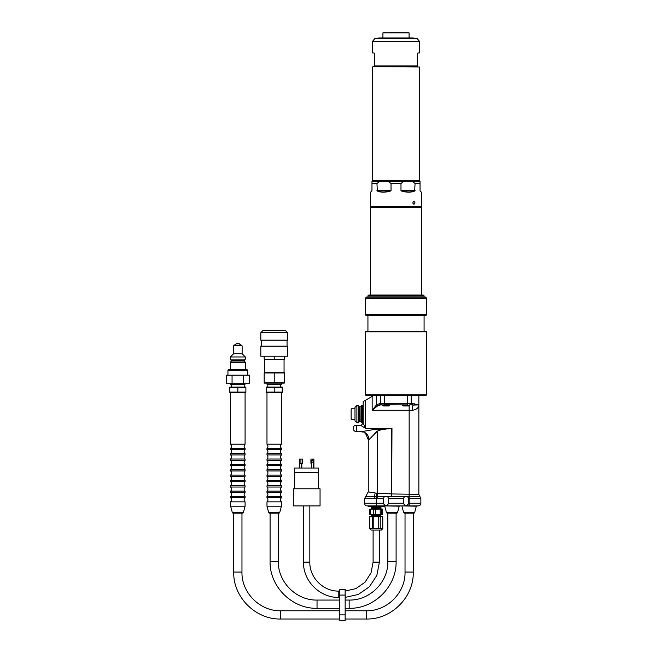 <?xml version="1.0" encoding="UTF-8"?>
<svg xmlns="http://www.w3.org/2000/svg" width="653" height="653" viewBox="0 0 653 653"><rect width="100%" height="100%" fill="white"/><g stroke="black" fill="none" stroke-linecap="round" stroke-linejoin="round"><path stroke-width="0.98" d="M345.151 610.767L366.325 610.767C387.009 611.298 405.57 592.744 405.031 572.061L405.031 513.176M241.969 513.176L241.969 572.061C241.439 592.744 259.992 611.298 280.676 610.767L339.797 610.767M365.305 298.339L426.711 298.339L426.711 314.297L365.305 314.297L365.305 298.339M426.736 394.763L426.091 395.4L365.925 395.4L365.28 394.763L426.736 394.763L426.736 331.806L365.28 331.806L365.28 394.763M365.28 331.806L365.925 331.161L426.091 331.161L426.736 331.806M404.876 513.176L414.018 513.176L404.297 513.176L403.676 512.703L414.639 512.703L416.385 505.928M416.385 506.181L401.93 505.928M374.789 38.658L378.748 37.964L413.267 37.964L417.218 38.658L374.789 38.658L372.577 41.294L419.43 41.294L417.218 38.658M372.577 41.294L372.577 52.95L374.055 52.95L374.7 53.595L374.7 65.904L417.316 65.904L417.316 53.595L417.953 52.95L417.316 53.595L417.953 52.95L417.316 53.595L417.953 52.95L419.43 52.95L419.43 41.294M374.7 53.595L374.055 52.95L374.7 53.538M374.7 65.904L374.7 66.337L417.316 66.337L417.316 65.904M376.552 66.679L415.463 66.679M372.904 66.679L419.43 66.998L372.904 66.679M419.43 66.998L419.43 180.448L372.577 180.448L372.577 66.998M412.974 203.401L412.974 202.193M372.577 180.448L371.965 181.061M383.988 181.069L371.973 181.64L371.973 190.586L370.635 192.186L370.635 206.503L421.381 206.503L421.381 192.186L420.23 191.043M379.369 181.64L388.617 181.64L391.033 183.46L391.033 190.586L390.437 191.043C385.311 192.562 380.952 192.562 377.352 191.043L376.944 183.46L379.369 181.64M388.617 181.64L412.647 181.64L415.071 183.46L414.663 191.043C411.064 192.562 406.705 192.562 401.579 191.043L400.983 190.586L400.983 183.46L403.399 181.64L408.027 181.069M412.647 181.64L420.042 181.64L420.042 183.46L415.071 183.46M413.953 201.32C415.267 202.308 415.267 203.295 413.953 204.275C412.574 203.295 412.565 202.308 413.953 201.32M420.042 190.586L420.042 183.46M401.579 191.043L414.663 191.043L415.071 190.586L400.983 190.586M371.786 191.043L371.973 190.586M421.381 206.503L370.635 206.503M420.736 206.83L421.487 207.572L370.529 207.572L370.529 295.025M421.291 211.303L421.487 214.592L421.463 211.482M421.373 201.459L421.373 204.144M382.642 405.423L382.56 404.917L385.988 404.827L407.864 404.917M409.153 405.693L409.48 404.917L409.153 405.693M402.623 404.917L402.705 405.415M403.228 405.978L408.876 405.978M389.408 404.917L389.335 405.423M388.804 405.978L383.164 405.978M381.483 514.515L380.838 515.16L371.688 515.16L371.026 516.972M370.259 514.515L369.81 514.515L369.81 509.136L370.259 509.136L370.259 514.515L373.753 514.515L373.753 509.136L375.434 509.136L375.434 514.515L380.209 514.515L380.209 509.136L381.434 509.136L381.434 514.515L382.715 514.515L382.715 509.136L381.434 509.136M373.753 514.515L375.434 514.515M380.209 514.515L381.434 514.515M373.753 509.136L370.259 509.136M380.209 509.136L375.434 509.136M370.912 506.573L371.59 507.25L380.936 507.25L371.688 507.479L371.043 509.136M380.936 507.25L381.621 506.573M380.242 516.703L382.772 516.703L382.772 528.636L380.242 528.636L380.242 516.703L378.732 516.703L378.732 528.636L380.242 528.636M382.772 528.636L381.319 530.081L371.206 530.081L369.761 528.636L369.761 516.703L378.732 516.703M382.707 516.703L382.707 528.636L381.466 529.126M378.732 528.636L373.794 528.636L373.794 516.703M372.292 516.703L372.292 528.636L373.794 528.636M372.292 528.636L369.818 528.636L369.818 516.703M313.783 459.998L313.783 462.136M313.897 468.03L313.897 459.083L310.918 459.083L310.918 463.206L311.53 463.206M312.403 459.083L312.403 459.99L310.918 461.124L311.53 462.136L311.53 468.03M312.403 459.99L313.538 462.136L311.53 462.136M299.556 462.136L299.556 459.998L299.556 462.136M299.441 468.03L299.441 459.083L300.935 459.083L300.935 463.206L302.421 463.206L302.421 459.083L300.935 459.083M299.474 468.03L299.474 463.206L300.935 463.206M313.538 462.136L313.538 468.03M301.36 468.03L301.36 463.206M301.817 463.206L301.817 468.03M318.656 472.307L294.691 472.307L294.691 468.03L318.656 468.03L318.664 488.795M294.683 472.307L294.683 488.795M293.287 488.795L320.052 488.795L320.052 505.928L293.287 505.928L293.287 488.795M339.797 597.413L338.793 597.413C319.937 597.903 303.025 580.99 303.514 562.135L303.514 505.928M379.426 530.081L379.426 562.135L376.83 575.407L369.443 586.729L358.342 594.434L345.151 597.405M368.235 505.928L368.235 506.573L384.291 506.573L384.291 505.928M351.134 414.141L351.134 408.998L351.134 414.141M356.889 405.448L354.987 407.341L354.987 420.94L356.889 422.834L358.521 422.834L358.521 405.448L356.889 405.448L356.889 422.834M358.521 405.448L359.166 406.729L359.166 421.552L358.521 422.834M361.256 414.141L361.256 406.084L361.893 405.44L361.893 422.842L361.256 422.197L361.256 414.141M364.513 432.825C366.113 434.106 366.113 434.106 364.513 432.825C366.113 434.106 366.113 434.106 364.513 432.825L364.872 433.07M365.713 433.829L368.259 439.698L368.904 439.698A8.032 7.477 90 0 0 361.427 431.666L356.546 431.666A3.338 3.338 0 0 1 355.183 425.274A3.338 3.338 0 0 0 356.546 431.666L361.427 431.666L371.288 430C374.887 429.054 378.356 428.915 381.687 429.576L377.393 431.119L368.904 439.698M360.554 425.274L361.24 425.274L363.182 423.087L365.598 428.327L360.554 425.274L355.183 425.274M362.627 405.44L363.182 406.403L363.182 421.879L362.627 422.842L362.627 405.44L361.893 405.44M374.74 433.372L376.438 431.584M375.173 492.974C366.121 491.554 366.121 491.562 375.173 493.007L391.751 493.954L391.686 496.541L384.437 496.574L383.287 498.565L383.287 503.251C385.09 506.32 386.886 506.32 388.69 503.251L388.69 498.541L387.523 496.549M408.754 503.251C406.95 506.32 405.146 506.32 403.35 503.251L403.35 498.525L404.623 496.484L391.751 496.541L391.8 493.954L418.859 494.337L409.153 494.174L409.153 496.476L419.863 496.427L407.464 496.476L408.754 498.525L408.754 503.251L420.867 503.251L420.867 498.525L418.859 494.337L418.859 404.917C418.565 407.986 416.328 409.774 412.157 410.272L372.161 410.272L376.683 404.664L379.646 403.636L412.582 403.636L418.859 404.917L413.431 405.072A5.355 1.657 -90 0 0 412.157 410.272M414.369 403.823A1.282 1.02 -76.8 0 1 413.431 405.072L411.643 404.917A1.282 0.931 -90 0 0 412.582 403.636M384.176 404.917L380.568 404.917L377.777 405.75L372.161 410.272L372.161 396.404L363.182 401.587L363.182 423.087M365.598 400.191L365.598 428.327L391.98 428.327L381.687 429.576M376.659 493.227L376.242 496.582L374.463 496.533C363.403 496.272 363.403 496.272 374.463 496.541A2.677 0.449 -90 0 0 374.3 498.606L364.554 498.606L368.259 491.84L368.259 439.698M384.437 496.574L376.242 496.582L376.267 498.598L374.3 498.606M391.98 428.327L391.686 496.541M418.859 395.4L418.859 404.917L417.716 404.476M380.568 404.917A1.282 0.922 -90 0 1 379.646 403.636M377.777 405.75A1.282 0.955 -135 0 1 376.683 404.664L376.683 395.4M407.464 496.476L404.623 496.484M372.161 396.404L373.891 395.4M409.153 496.476L409.153 505.928L418.189 505.928L367.231 505.928C365.598 505.773 364.709 504.875 364.554 503.251L376.267 503.251L376.267 498.598L377.401 498.582L377.491 493.309M388.902 405.978L382.642 405.554L389.335 405.554L388.902 405.978M408.966 405.978L402.705 405.554L409.398 405.554L408.966 405.978M387.702 513.176L396.844 513.176L387.123 513.176L386.503 512.703L397.465 512.703L399.212 506.181L384.756 505.928M382.919 37.964L382.919 32.862L409.088 32.862L409.088 37.964M407.856 32.781L389.808 32.65M385.09 32.65L384.348 32.65M243.332 512.703L242.712 513.176L232.99 513.176L232.37 512.703L243.332 512.703L245.079 506.181L245.079 501.847C243.806 500.476 243.806 499.104 245.079 497.733L230.623 497.733L230.623 496.492L245.079 496.492C243.806 495.129 243.806 493.758 245.079 492.386L230.623 492.386L230.623 491.146L245.079 491.146C243.806 489.774 243.806 488.403 245.079 487.032L230.623 487.032L230.623 485.791L245.079 485.791C243.806 484.42 243.806 483.049 245.079 481.677L230.623 481.677L230.623 480.437L245.079 480.437C243.806 479.065 243.806 477.694 245.079 476.323L230.623 476.323L230.623 475.082L245.079 475.082C243.806 473.711 243.806 472.339 245.079 470.968L230.623 470.968L230.623 469.727L245.079 469.727C243.806 468.356 243.806 466.985 245.079 465.613L230.623 465.613L230.623 464.373L245.079 464.373C243.806 463.001 243.806 461.63 245.079 460.259L230.623 460.259L230.623 459.026L245.079 459.026C243.806 457.655 243.806 456.284 245.079 454.912L230.623 454.912L230.623 453.672L245.079 453.672C243.806 452.3 243.806 450.929 245.079 449.558L230.623 449.558L230.623 448.317L245.079 448.317C243.806 446.946 243.806 445.575 245.079 444.203L230.623 444.203L230.623 392.722L245.079 392.722L245.079 444.203M245.079 506.181L230.623 506.181L230.623 501.847L245.079 501.847M233.562 513.176L242.132 513.176M245.079 497.733L245.079 496.492M245.079 492.386L245.079 491.146M245.079 487.032L245.079 485.791M245.079 481.677L245.079 480.437M245.079 476.323L245.079 475.082M245.079 470.968L245.079 469.727M245.079 465.613L245.079 464.373M245.079 460.259L245.079 459.026M245.079 454.912L245.079 453.672M245.079 449.558L245.079 448.317M227.946 370.349L228.477 369.81L247.218 369.81L247.748 370.349L227.946 370.349L227.946 375.165M241.063 345.192L238.916 343.478L236.778 343.478L234.231 345.192L241.463 345.192L234.639 345.192M233.562 353.755L233.562 345.861L242.132 345.861L242.132 353.755L233.562 353.755L230.354 356.962L230.354 359.109L231.423 361.011L244.271 361.011L245.34 362.317L230.354 362.317L230.354 369.81M242.132 353.755L245.34 356.962L230.354 356.962M245.34 356.962L245.34 359.109L230.354 359.109M232.06 375.165L226.264 375.165L226.264 383.197L249.43 383.197L249.43 375.165L232.06 375.165L232.06 383.197M243.642 375.165L243.642 383.197M237.847 387.376L237.847 392.086L245.879 392.086L245.879 387.376L229.815 387.376L229.815 392.086L237.847 392.086M229.815 387.041L245.879 387.041M244.965 383.197L244.965 384.593L230.729 384.593L230.729 383.197M339.797 614.889L339.797 620.35L345.151 620.35L345.151 595.079L339.797 595.079L339.797 614.889L345.151 614.889M345.151 595.079L345.151 589.618L339.797 589.618L339.797 595.079M345.151 600.058L349.159 600.058C369.835 600.597 388.396 582.035 387.858 561.36L387.858 513.176M278.333 513.176L278.333 561.36C277.794 582.035 296.356 600.597 317.031 600.058L339.797 600.058M274.211 382.731L284.243 382.731L284.243 372.953L274.211 372.953L274.211 382.731L264.171 382.731L264.171 372.953L274.211 372.953M264.171 383.148L284.243 383.148M274.211 356.22L287.589 356.22L287.589 346.155L260.825 346.155L260.825 356.22L274.211 356.22L274.211 359.174L284.243 359.174L284.243 356.22M274.211 359.174L264.171 359.174L264.171 356.22M287.589 332.663L260.825 332.663L260.825 340.156L287.589 340.156L287.589 332.663L285.451 330.524L262.963 330.524L260.825 332.663M261.363 346.155L261.363 340.156M284.243 372.545L264.359 372.488L264.359 359.64L284.243 359.591M274.211 387.376L274.211 392.086L282.235 392.086L282.235 387.376L266.179 387.376L266.179 392.086L274.211 392.086M266.179 387.041L282.235 387.041M281.329 383.197L281.329 384.593L267.085 384.593L267.085 383.197M274.211 392.722L281.435 392.722L281.435 444.203L266.979 444.203L266.979 392.722L274.211 392.722M279.688 512.703L279.068 513.176L269.346 513.176L268.726 512.703L279.688 512.703L281.435 506.181L281.435 501.847C280.161 500.476 280.161 499.104 281.435 497.733L266.979 497.733L266.979 496.492L281.435 496.492C280.161 495.129 280.161 493.758 281.435 492.386L266.979 492.386L266.979 491.146L281.435 491.146C280.161 489.774 280.161 488.403 281.435 487.032L266.979 487.032L266.979 485.791L281.435 485.791C280.161 484.42 280.161 483.049 281.435 481.677L266.979 481.677L266.979 480.437L281.435 480.437C280.161 479.065 280.161 477.694 281.435 476.323L266.979 476.323L266.979 475.082L281.435 475.082C280.161 473.711 280.161 472.339 281.435 470.968L266.979 470.968L266.979 469.727L281.435 469.727C280.161 468.356 280.161 466.985 281.435 465.613L266.979 465.613L266.979 464.373L281.435 464.373C280.161 463.001 280.161 461.63 281.435 460.259L266.979 460.259L266.979 459.026L281.435 459.026C280.161 457.655 280.161 456.284 281.435 454.912L266.979 454.912L266.979 453.672L281.435 453.672C280.161 452.3 280.161 450.929 281.435 449.558L266.979 449.558L266.979 448.317L281.435 448.317C280.161 446.946 280.161 445.575 281.435 444.203M281.435 506.181L266.979 506.181L266.979 501.847L281.435 501.847M269.926 513.176L278.488 513.176M281.435 497.733L281.435 496.492M281.435 492.386L281.435 491.146M281.435 487.032L281.435 485.791M281.435 481.677L281.435 480.437M281.435 476.323L281.435 475.082M281.435 470.968L281.435 469.727M281.435 465.613L281.435 464.373M281.435 460.259L281.435 459.026M281.435 454.912L281.435 453.672M281.435 449.558L281.435 448.317M367.933 331.161L367.933 315.668L424.083 315.668L424.083 331.161M367.933 295.833L368.733 295.025L423.283 295.025L424.083 295.833L367.933 295.833L367.933 296.968L424.083 296.968L424.083 295.833M424.083 298.339L367.933 298.339M367.933 314.297L424.083 314.297M365.925 315.57L426.091 315.57L426.091 314.526L365.925 314.526L365.925 315.57M365.925 297.066L426.091 297.066L426.091 298.111L365.925 298.111L365.925 297.066M405.031 572.061L413.276 572.061L413.276 513.176M366.325 610.767L366.325 619.011C391.416 619.656 413.92 597.152 413.276 572.061M280.676 610.767L280.676 619.011L339.797 619.011M241.969 572.061L233.725 572.061C233.08 597.144 255.584 619.656 280.676 619.011M376.944 183.46L371.973 183.46M377.352 191.043L390.437 191.043M376.944 190.586L391.033 190.586M400.983 183.46L391.033 183.46M381.23 516.703L371.59 516.401M371.688 508.499L380.838 508.499L381.483 509.136M371.688 516.172L380.838 516.172L380.838 515.16M303.514 562.135L309.832 562.135L309.832 505.928M338.793 597.413L338.793 591.096C323.317 591.496 309.432 577.619 309.832 562.135M379.426 562.135L373.108 562.135L370.994 572.991L364.978 582.256L355.926 588.598L345.151 591.079M351.134 408.998L351.134 419.275M359.166 407.17L360.032 406.778L360.032 421.495L359.166 421.112M361.256 421.52L360.121 421.52L360.032 406.778M356.546 425.274L356.546 431.666M377.393 431.119L377.295 496.59M409.153 405.791L409.153 494.174M391.751 428.458L391.751 493.954M375.173 493.007L374.463 496.533M410.353 404.917A1.282 0.857 -90 0 0 411.21 403.636L411.21 395.4M407.643 404.917L407.643 395.4M384.372 404.917L384.372 395.4M381.662 404.917A1.282 0.857 -90 0 1 380.805 403.636L380.805 395.4M420.867 498.525L408.754 498.525M403.35 498.525L391.98 498.525M383.287 498.565L377.401 498.582M391.767 498.525L388.69 498.541M388.69 503.251L403.35 503.251M376.267 505.928L376.267 503.251L383.287 503.251M245.34 359.109L244.271 360.415L231.423 360.415M387.858 561.36L396.102 561.36L396.102 513.176M349.159 600.058L349.159 608.302C374.242 608.955 396.746 586.443 396.102 561.36M317.031 600.058L317.031 608.302L339.797 608.302M278.333 561.36L270.089 561.36C269.436 586.443 291.948 608.955 317.031 608.302M345.151 619.011L366.325 619.011M233.725 572.061L233.725 513.176M403.676 512.703L401.93 506.181M414.639 512.703L414.018 513.176M419.43 180.448L420.05 181.061M371.271 206.83L370.529 207.572M421.487 207.572L421.487 211.099M421.487 214.592L421.487 295.025M380.838 507.479L380.838 508.499M371.688 515.16L371.043 514.515M339.797 591.096L338.793 591.096M373.108 562.135L373.108 530.081M351.347 419.495L354.987 419.495M351.347 408.786L354.987 408.786M361.256 406.762L360.121 406.762M362.513 432L360.227 431.666M362.627 422.842L361.893 422.842M364.554 503.251L364.554 498.606M420.867 503.251C420.712 504.875 419.814 505.773 418.189 505.928M382.642 404.917L382.642 405.554M389.335 404.917L389.335 405.554M402.705 404.917L402.705 405.554M409.398 404.917L409.398 405.554M397.465 512.703L396.844 513.176M386.503 512.703L384.756 506.181M230.623 448.317C231.897 446.946 231.897 445.575 230.623 444.203M230.623 453.672C231.897 452.3 231.897 450.929 230.623 449.558M230.623 459.026C231.897 457.655 231.897 456.284 230.623 454.912M230.623 464.373C231.897 463.001 231.897 461.63 230.623 460.259M230.623 469.727C231.897 468.356 231.897 466.985 230.623 465.613M230.623 475.082C231.897 473.711 231.897 472.339 230.623 470.968M230.623 480.437C231.897 479.065 231.897 477.694 230.623 476.323M230.623 485.791C231.897 484.42 231.897 483.049 230.623 481.677M230.623 491.146C231.897 489.774 231.897 488.403 230.623 487.032M230.623 496.492C231.897 495.129 231.897 493.758 230.623 492.386M230.623 501.847C231.897 500.476 231.897 499.104 230.623 497.733M232.37 512.703L230.623 506.181M247.748 370.349L247.748 375.165M244.271 360.415L244.271 361.011M245.34 362.317L245.34 369.81M242.132 345.861L241.463 345.192M233.562 345.861L234.231 345.192M230.354 362.317L231.423 361.011M244.222 386.731L244.222 384.593M231.48 386.731L231.48 384.593M244.72 392.722L245.879 392.412M230.982 392.722L229.815 392.412M345.151 608.302L349.159 608.302M270.089 561.36L270.089 513.176M287.059 346.155L287.059 340.156M284.055 372.488L284.055 359.64M280.578 386.731L280.578 384.593M267.836 386.731L267.836 384.593M281.076 392.722L282.235 392.412M267.338 392.722L266.179 392.412M266.979 448.317C268.252 446.946 268.252 445.575 266.979 444.203M266.979 453.672C268.252 452.3 268.252 450.929 266.979 449.558M266.979 459.026C268.252 457.655 268.252 456.284 266.979 454.912M266.979 464.373C268.252 463.001 268.252 461.63 266.979 460.259M266.979 469.727C268.252 468.356 268.252 466.985 266.979 465.613M266.979 475.082C268.252 473.711 268.252 472.339 266.979 470.968M266.979 480.437C268.252 479.065 268.252 477.694 266.979 476.323M266.979 485.791C268.252 484.42 268.252 483.049 266.979 481.677M266.979 491.146C268.252 489.774 268.252 488.403 266.979 487.032M266.979 496.492C268.252 495.129 268.252 493.758 266.979 492.386M266.979 501.847C268.252 500.476 268.252 499.104 266.979 497.733M268.726 512.703L266.979 506.181"/></g></svg>
